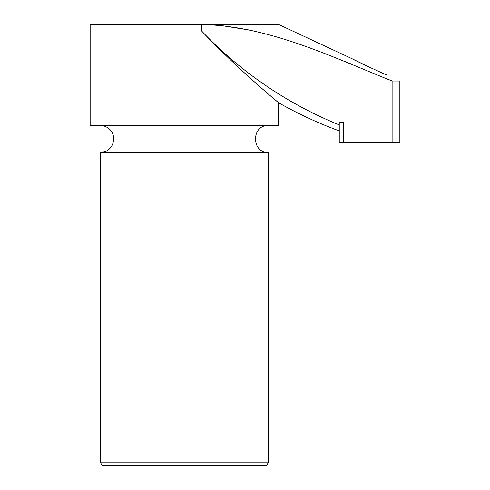 <?xml version="1.0" encoding="UTF-8"?>
<svg xmlns="http://www.w3.org/2000/svg" width="490" height="490" viewBox="0 0 490 490"><rect width="100%" height="100%" fill="white"/><g stroke="black" fill="none" stroke-linecap="round" stroke-linejoin="round"><path stroke-width="0.73" d="M201.653 24.5L201.647 24.5C268.704 25.988 330.707 56.356 392.116 81.009L386.39 78.578M271.393 96.659L278.663 102.796L278.663 125.495L90.148 125.495L90.148 24.5L201.647 24.5L201.647 31.029C235.053 66.658 278.118 102.404 278.663 102.796C278.118 102.392 235.127 66.732 201.647 31.029A401.935 395.148 -90 0 0 339.258 124.901L339.258 122.126L343.239 122.126L343.239 142.327L399.852 142.327L399.852 81.009L392.116 81.009L392.116 142.327M386.39 74.731C386.402 75.099 352.512 59.364 352.727 59.033L278.663 24.5L201.647 24.5M352.727 64.613L343.582 60.944M249.967 30.117L219.753 25.333M352.727 59.033L366.355 65.74M369.558 67.24L372.584 68.637M375.683 70.039L378.721 71.399M100.242 462.131L268.563 462.131L266.621 465.5L102.19 465.5L100.242 462.131L100.242 152.421L268.563 152.421C251.192 153.26 251.192 124.662 268.563 125.495M228.132 57.618L219.753 49.459M343.239 142.327L339.258 142.327L339.258 125.605M268.563 462.131L268.563 152.421M100.242 125.495C103.758 125.538 106.82 126.739 109.423 129.103C116.785 135.381 114.084 148.697 104.86 151.606L100.242 152.421M278.663 102.796A403.968 403.968 0 0 0 339.258 130.879"/></g></svg>
